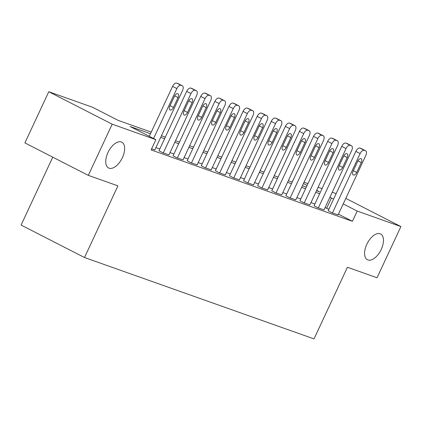 <?xml version="1.0" encoding="UTF-8"?>
<svg xmlns="http://www.w3.org/2000/svg" width="422" height="422" viewBox="0 0 422 422"><rect width="100%" height="100%" fill="white"/><g stroke="black" fill="none" stroke-linecap="round" stroke-linejoin="round"><path stroke-width="0.63" d="M366.808 244.301A14.48 7.612 -62.9 0 1 380.623 233.967A14.48 7.612 -62.9 0 1 381.24 249.418A14.48 7.612 -62.9 0 1 367.425 259.752A14.48 7.612 -62.9 0 1 366.808 244.301M107.974 152.516A14.48 7.612 -62.9 0 1 121.789 142.188A14.48 7.612 -62.9 0 1 122.412 157.638A14.48 7.612 -62.9 0 1 108.596 167.972A14.48 7.612 -62.9 0 1 107.974 152.516M52.761 157.169L21.1 225.063L84.511 257.52L314.015 338.903L347.427 267.247L377.036 277.745L400.9 226.567L357.197 211.069L343.223 203.916M84.511 257.52L117.923 185.865L88.319 175.367L24.909 142.916L48.773 91.732L92.476 107.23L118.181 120.386L151.255 132.118M292.172 182.082L293.786 178.617M304.04 182.251L307.944 183.633M318.135 187.252L322.039 188.634M332.235 192.247L336.139 193.635M150.501 133.732L130.176 126.526L155.887 139.687L151.113 149.921L352.423 221.307L338.449 214.154M328.859 209.243L325.088 207.571M314.896 203.958L310.993 202.571M300.796 198.957L296.893 197.575M286.702 193.962L282.798 192.574M272.601 188.961L268.698 187.574M258.507 183.96L254.603 182.578M244.407 178.965L240.503 177.578M230.312 173.964L226.408 172.577M216.212 168.964L212.308 167.581M202.117 163.968L198.213 162.581M188.017 158.967L184.113 157.58M173.922 153.967L170.019 152.585M159.822 148.971L155.918 147.584M151.625 148.824L154.848 149.884M158.988 150.76L162.707 152.753L168.942 154.879M173.083 155.76L176.807 157.754L183.042 159.88M187.183 160.761L190.902 162.75L197.137 164.881M201.278 165.756L205.002 167.75L211.237 169.876M215.378 170.757L219.097 172.751L225.332 174.877M229.473 175.758L233.197 177.746L239.432 179.877M243.573 180.753L247.292 182.747L253.527 184.873M257.668 185.754L261.392 187.748L267.627 189.874M271.768 190.755L275.487 192.743L281.722 194.874M285.863 195.75L289.587 197.744L295.822 199.87M299.963 200.751L303.682 202.745L309.922 204.87M314.058 205.751L317.782 207.74L324.017 209.871M328.158 210.747L331.877 212.741L338.117 214.867M88.319 175.367L112.183 124.189L48.773 91.732M345.808 198.372L400.9 226.567M352.423 221.307L357.197 211.069M155.887 139.687L112.183 124.189M333.633 199.01L329.862 197.338M319.67 193.719L315.767 192.337M305.57 188.724L301.667 187.336M291.475 183.723L287.572 182.341M277.375 178.722L273.472 177.34M263.281 173.727L259.372 172.34M249.18 168.726L245.277 167.344M235.086 163.725L231.177 162.343M220.986 158.73L217.082 157.343M206.891 153.729L202.982 152.347M192.791 148.729L188.887 147.347M178.696 143.733L174.787 142.346M164.596 138.732L160.692 137.35M316.521 190.718L319.496 191.773L316.695 190.343M307.105 185.432L303.434 183.554M161.447 135.731L165.35 137.113M175.541 140.726L179.45 142.114M189.642 145.727L193.545 147.114M203.742 150.728L207.645 152.11M217.836 155.723L221.74 157.111M231.936 160.724L235.84 162.111M246.031 165.725L249.935 167.107M260.131 170.72L264.035 172.107M274.226 175.721L278.13 177.108M288.326 180.721L292.23 182.104M302.421 185.717L306.325 187.104M326.718 208.151L331.492 197.913M153.582 138.506L176.86 88.588A4.526 2.379 117.1 0 1 181.022 85.291L182.151 85.692A4.526 2.379 117.1 0 1 182.304 85.756A4.526 2.379 117.1 0 1 182.499 90.588L154.816 149.952M178.163 83.651A4.526 2.379 -62.9 0 0 178.021 83.567A4.526 2.379 -62.9 0 0 177.868 83.498L176.739 83.097A4.526 2.379 -62.9 0 0 172.572 86.394L149.298 136.311M174.439 96.316A3.619 1.904 -62.9 0 1 177.889 93.731A3.619 1.904 -62.9 0 1 178.047 97.598L173.463 107.42A3.619 1.904 -62.9 0 1 170.008 110.005A3.619 1.904 -62.9 0 1 169.855 106.144L174.439 96.316M163.272 152.954L190.955 93.584A4.526 2.379 117.1 0 1 195.122 90.292L196.251 90.693A4.526 2.379 117.1 0 1 196.399 90.756A4.526 2.379 117.1 0 1 196.594 95.583L168.911 154.953M192.258 88.646A4.526 2.379 -62.9 0 0 192.115 88.562A4.526 2.379 -62.9 0 0 191.963 88.499L190.839 88.098A4.526 2.379 -62.9 0 0 186.672 91.395L158.952 150.833M188.534 101.317A3.619 1.904 -62.9 0 1 191.989 98.732A3.619 1.904 -62.9 0 1 192.142 102.593L187.563 112.421A3.619 1.904 -62.9 0 1 184.108 115.006A3.619 1.904 -62.9 0 1 183.95 111.144L188.534 101.317M177.372 157.955L205.055 98.584A4.526 2.379 117.1 0 1 209.217 95.288L210.346 95.688A4.526 2.379 117.1 0 1 210.499 95.757A4.526 2.379 117.1 0 1 210.694 100.584L183.011 159.954M206.358 93.647A4.526 2.379 -62.9 0 0 206.216 93.563A4.526 2.379 -62.9 0 0 206.063 93.494L204.934 93.098A4.526 2.379 -62.9 0 0 200.767 96.39L173.052 155.834M202.634 106.312A3.619 1.904 -62.9 0 1 206.084 103.733A3.619 1.904 -62.9 0 1 206.242 107.594L201.658 117.421A3.619 1.904 -62.9 0 1 198.203 120.001A3.619 1.904 -62.9 0 1 198.05 116.14L202.634 106.312M191.467 162.95L219.15 103.585A4.526 2.379 117.1 0 1 223.317 100.288L224.446 100.689A4.526 2.379 117.1 0 1 224.599 100.752A4.526 2.379 117.1 0 1 224.789 105.584L197.106 164.949M220.453 98.648A4.526 2.379 -62.9 0 0 220.31 98.563A4.526 2.379 -62.9 0 0 220.157 98.495L219.034 98.094A4.526 2.379 -62.9 0 0 214.867 101.391L187.152 160.829M216.729 111.313A3.619 1.904 -62.9 0 1 220.184 108.728A3.619 1.904 -62.9 0 1 220.337 112.595L215.758 122.417A3.619 1.904 -62.9 0 1 212.303 125.002A3.619 1.904 -62.9 0 1 212.145 121.14L216.729 111.313M205.567 167.951L233.25 108.581A4.526 2.379 117.1 0 1 237.412 105.289L238.541 105.69A4.526 2.379 117.1 0 1 238.694 105.753A4.526 2.379 117.1 0 1 238.889 110.58L211.206 169.95M234.553 103.643A4.526 2.379 -62.9 0 0 234.41 103.559A4.526 2.379 -62.9 0 0 234.257 103.495L233.129 103.095A4.526 2.379 -62.9 0 0 228.967 106.391L201.247 165.83M230.829 116.314A3.619 1.904 -62.9 0 1 234.279 113.729A3.619 1.904 -62.9 0 1 234.437 117.59L229.853 127.418A3.619 1.904 -62.9 0 1 226.398 130.002A3.619 1.904 -62.9 0 1 226.245 126.136L230.829 116.314M219.662 172.951L247.345 113.581A4.526 2.379 117.1 0 1 251.512 110.284L252.641 110.685A4.526 2.379 117.1 0 1 252.794 110.754A4.526 2.379 117.1 0 1 252.984 115.581L225.301 174.951M248.648 108.644A4.526 2.379 -62.9 0 0 248.505 108.559A4.526 2.379 -62.9 0 0 248.352 108.491L247.229 108.095A4.526 2.379 -62.9 0 0 243.061 111.387L215.347 170.831M244.924 121.309A3.619 1.904 -62.9 0 1 248.379 118.73A3.619 1.904 -62.9 0 1 248.532 122.591L243.953 132.418A3.619 1.904 -62.9 0 1 240.498 134.998A3.619 1.904 -62.9 0 1 240.345 131.136L244.924 121.309M233.762 177.947L261.445 118.582A4.526 2.379 117.1 0 1 265.607 115.285L266.736 115.686A4.526 2.379 117.1 0 1 266.889 115.749A4.526 2.379 117.1 0 1 267.084 120.581L239.401 179.946M262.748 113.645A4.526 2.379 -62.9 0 0 262.605 113.56A4.526 2.379 -62.9 0 0 262.452 113.492L261.323 113.091A4.526 2.379 -62.9 0 0 257.162 116.388L229.441 175.826M259.024 126.31A3.619 1.904 -62.9 0 1 262.473 123.725A3.619 1.904 -62.9 0 1 262.632 127.592L258.048 137.414A3.619 1.904 -62.9 0 1 254.593 139.998A3.619 1.904 -62.9 0 1 254.44 136.137L259.024 126.31M247.856 182.948L275.54 123.577A4.526 2.379 117.1 0 1 279.707 120.286L280.836 120.687A4.526 2.379 117.1 0 1 280.989 120.75A4.526 2.379 117.1 0 1 281.179 125.577L253.495 184.947M276.843 118.64A4.526 2.379 -62.9 0 0 276.7 118.556A4.526 2.379 -62.9 0 0 276.547 118.492L275.424 118.091A4.526 2.379 -62.9 0 0 271.256 121.388L243.541 180.827M273.118 131.311A3.619 1.904 -62.9 0 1 276.574 128.726A3.619 1.904 -62.9 0 1 276.726 132.587L272.148 142.414A3.619 1.904 -62.9 0 1 268.693 144.999A3.619 1.904 -62.9 0 1 268.54 141.133L273.118 131.311M261.957 187.948L289.64 128.578A4.526 2.379 117.1 0 1 293.802 125.281L294.931 125.682A4.526 2.379 117.1 0 1 295.083 125.751A4.526 2.379 117.1 0 1 295.279 130.577L267.595 189.947M290.943 123.641A4.526 2.379 -62.9 0 0 290.8 123.556A4.526 2.379 -62.9 0 0 290.647 123.488L289.518 123.092A4.526 2.379 -62.9 0 0 285.356 126.384L257.636 185.822M287.218 136.306A3.619 1.904 -62.9 0 1 290.674 133.727A3.619 1.904 -62.9 0 1 290.827 137.588L286.243 147.415A3.619 1.904 -62.9 0 1 282.787 149.995A3.619 1.904 -62.9 0 1 282.634 146.133L287.218 136.306M276.051 192.944L303.734 133.579A4.526 2.379 117.1 0 1 307.902 130.282L309.031 130.683A4.526 2.379 117.1 0 1 309.184 130.746A4.526 2.379 117.1 0 1 309.373 135.578L281.69 194.943M305.037 128.641A4.526 2.379 -62.9 0 0 304.895 128.557A4.526 2.379 -62.9 0 0 304.742 128.488L303.618 128.088A4.526 2.379 -62.9 0 0 299.451 131.384L271.736 190.823M301.313 141.307A3.619 1.904 -62.9 0 1 304.768 138.722A3.619 1.904 -62.9 0 1 304.921 142.589L300.343 152.411A3.619 1.904 -62.9 0 1 296.888 154.995A3.619 1.904 -62.9 0 1 296.735 151.134L301.313 141.307M290.151 197.944L317.835 138.574A4.526 2.379 117.1 0 1 321.997 135.283L323.125 135.684A4.526 2.379 117.1 0 1 323.278 135.747A4.526 2.379 117.1 0 1 323.474 140.573L295.79 199.944M319.137 133.637A4.526 2.379 -62.9 0 0 318.995 133.552A4.526 2.379 -62.9 0 0 318.842 133.489L317.713 133.088A4.526 2.379 -62.9 0 0 313.551 136.385L285.831 195.824M315.413 146.307A3.619 1.904 -62.9 0 1 318.868 143.723A3.619 1.904 -62.9 0 1 319.021 147.584L314.437 157.411A3.619 1.904 -62.9 0 1 310.982 159.996A3.619 1.904 -62.9 0 1 310.829 156.129L315.413 146.307M304.246 202.945L331.929 143.575A4.526 2.379 117.1 0 1 336.097 140.278L337.225 140.679A4.526 2.379 117.1 0 1 337.378 140.748A4.526 2.379 117.1 0 1 337.568 145.574L309.885 204.944M333.232 138.638A4.526 2.379 -62.9 0 0 333.09 138.553A4.526 2.379 -62.9 0 0 332.937 138.485L331.813 138.089A4.526 2.379 -62.9 0 0 327.646 141.381L299.931 200.819M329.508 151.303A3.619 1.904 -62.9 0 1 332.963 148.723A3.619 1.904 -62.9 0 1 333.116 152.585L328.538 162.412A3.619 1.904 -62.9 0 1 325.082 164.991A3.619 1.904 -62.9 0 1 324.929 161.13L329.508 151.303M318.346 207.94L346.029 148.576A4.526 2.379 117.1 0 1 350.191 145.279L351.32 145.68A4.526 2.379 117.1 0 1 351.473 145.743A4.526 2.379 117.1 0 1 351.668 150.575L323.985 209.94M347.332 143.638A4.526 2.379 -62.9 0 0 347.19 143.554A4.526 2.379 -62.9 0 0 347.037 143.485L345.908 143.084A4.526 2.379 -62.9 0 0 341.746 146.381L314.026 205.82M343.608 156.304A3.619 1.904 -62.9 0 1 347.063 153.719A3.619 1.904 -62.9 0 1 347.216 157.585L342.632 167.407A3.619 1.904 -62.9 0 1 339.177 169.992A3.619 1.904 -62.9 0 1 339.024 166.131L343.608 156.304M332.441 212.941L360.124 153.571A4.526 2.379 117.1 0 1 364.291 150.279L365.42 150.675A4.526 2.379 117.1 0 1 365.573 150.744A4.526 2.379 117.1 0 1 365.763 155.57L338.08 214.94M361.427 148.634A4.526 2.379 -62.9 0 0 361.285 148.549A4.526 2.379 -62.9 0 0 361.132 148.486L360.008 148.085A4.526 2.379 -62.9 0 0 355.841 151.382L328.126 210.821M357.703 161.304A3.619 1.904 -62.9 0 1 361.158 158.719A3.619 1.904 -62.9 0 1 361.311 162.581L356.732 172.408A3.619 1.904 -62.9 0 1 353.277 174.993A3.619 1.904 -62.9 0 1 353.124 171.126L357.703 161.304M172.572 86.394L176.86 88.588M176.739 83.097L181.022 85.291M177.868 83.498L182.151 85.692M178.047 97.598L174.666 95.868M173.463 107.42L170.066 105.685M186.672 91.395L190.955 93.584M190.839 88.098L195.122 90.292M191.963 88.499L196.251 90.693M192.142 102.593L188.766 100.863M187.563 112.421L184.166 110.685M200.767 96.39L205.055 98.584M204.934 93.098L209.217 95.288M206.063 93.494L210.346 95.688M206.242 107.594L202.861 105.864M201.658 117.421L198.261 115.681M214.867 101.391L219.15 103.585M219.034 98.094L223.317 100.288M220.157 98.495L224.446 100.689M220.337 112.595L216.961 110.865M215.758 122.417L212.361 120.681M228.967 106.391L233.25 108.581M233.129 103.095L237.412 105.289M234.257 103.495L238.541 105.69M234.437 117.59L231.056 115.86M229.853 127.418L226.461 125.682M243.061 111.387L247.345 113.581M247.229 108.095L251.512 110.284M248.352 108.491L252.641 110.685M248.532 122.591L245.156 120.861M243.953 132.418L240.556 130.678M257.162 116.388L261.445 118.582M261.323 113.091L265.607 115.285M262.452 113.492L266.736 115.686M262.632 127.592L259.25 125.861M258.048 137.414L254.656 135.678M271.256 121.388L275.54 123.577M275.424 118.091L279.707 120.286M276.547 118.492L280.836 120.687M276.726 132.587L273.351 130.857M272.148 142.414L268.751 140.679M285.356 126.384L289.64 128.578M289.518 123.092L293.802 125.281M290.647 123.488L294.931 125.682M290.827 137.588L287.445 135.858M286.243 147.415L282.851 145.674M299.451 131.384L303.734 133.579M303.618 128.088L307.902 130.282M304.742 128.488L309.031 130.683M304.921 142.589L301.545 140.858M300.343 152.411L296.946 150.675M313.551 136.385L317.835 138.574M317.713 133.088L321.997 135.283M318.842 133.489L323.125 135.684M319.021 147.584L315.64 145.854M314.437 157.411L311.046 155.676M327.646 141.381L331.929 143.575M331.813 138.089L336.097 140.278M332.937 138.485L337.225 140.679M333.116 152.585L329.74 150.854M328.538 162.412L325.14 160.671M341.746 146.381L346.029 148.576M345.908 143.084L350.191 145.279M347.037 143.485L351.32 145.68M347.216 157.585L343.835 155.855M342.632 167.407L339.241 165.672M355.841 151.382L360.124 153.571M360.008 148.085L364.291 150.279M361.132 148.486L365.42 150.675M361.311 162.581L357.935 160.851M356.732 172.408L353.335 170.673M178.021 83.567L182.304 85.756M192.115 88.562L196.399 90.756M206.216 93.563L210.499 95.757M220.31 98.563L224.599 100.752M234.41 103.559L238.694 105.753M248.505 108.559L252.794 110.754M262.605 113.56L266.889 115.749M276.7 118.556L280.989 120.75M290.8 123.556L295.083 125.751M304.895 128.557L309.184 130.746M318.995 133.552L323.278 135.747M333.09 138.553L337.378 140.748M347.19 143.554L351.473 145.743M361.285 148.549L365.573 150.744"/></g></svg>
